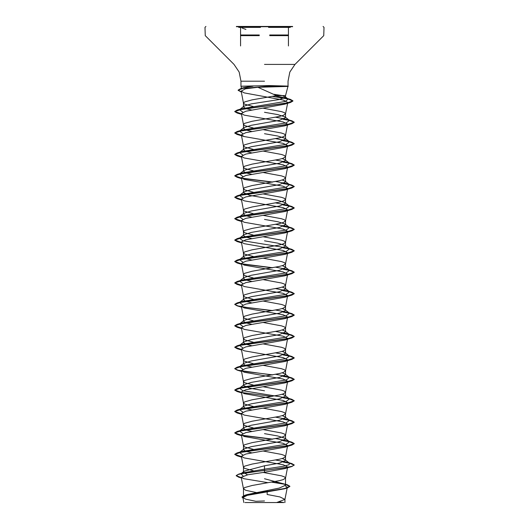 <?xml version="1.0" encoding="UTF-8"?>
<svg xmlns="http://www.w3.org/2000/svg" width="529" height="529" viewBox="0 0 529 529"><rect width="100%" height="100%" fill="white"/><g stroke="black" fill="none" stroke-linecap="round" stroke-linejoin="round"><path stroke-width="0.79" d="M292.616 26.714L236.384 26.714M236.384 26.45L292.616 26.45M245.066 502.55L283.934 502.55L279.53 501.909M251.659 110.052L245.641 108.491L243.492 106.937L243.948 106.223L251.262 103.902L279.345 99.518L285.508 97.237L282.433 95.65L274.022 94.294M242.137 88.389L243.968 87.622L253.014 86.24L240.973 86.24L268.99 85.592L287.921 86.062L287.869 86.425L257.861 87.298L276.482 95.65L285.508 95.65L287.994 86.366M282.433 95.65L285.508 95.65L285.508 97.237M244.669 495.481L246.884 494.608L279.345 488.095L285.508 485.219L284.853 484.187L264.5 478.745M259.131 493.187L245.78 490.317L243.505 488.822L244.517 487.639L252.154 485.496L279.352 480.676L283.22 479.605L285.495 478.11L284.483 476.927L281.494 475.855L263.224 472.437M247.479 474.85L243.492 472.271L244.147 471.24L264.5 465.798L279.358 463.113L285.508 460.442L285.052 459.727L282.228 458.511M253.331 470.737L244.517 468.357L243.492 467.286L244.517 466.214L252.154 464.072L279.352 459.251L283.22 458.18L285.495 456.686L284.483 455.502L281.494 454.431L263.27 451.019M251.659 452.844L245.648 451.283L243.492 449.729L243.948 449.015L251.268 446.694L279.352 441.695L285.508 439.017L285.052 438.303L277.732 435.982L264.5 433.661M253.252 449.293L244.517 446.932L243.492 445.861L244.517 444.79L252.154 442.647L279.352 437.827L283.22 436.756L285.495 435.261L284.483 434.078L281.494 433.006L263.27 429.594M251.659 431.419L245.648 429.859L243.492 428.305L243.948 427.591L251.275 425.27L279.358 420.271L285.508 417.593L285.052 416.878L282.228 415.662M253.252 427.868L244.517 425.508L243.492 424.437L244.517 423.365L252.154 421.223L279.352 416.402L283.22 415.331L285.495 413.837L284.483 412.653L281.494 411.582L263.27 408.17M251.659 409.995L245.641 408.434L243.492 406.88L243.948 406.166L251.275 403.845L279.358 398.846L285.508 396.168L285.052 395.454L282.228 394.237M253.252 406.444L244.517 404.083L243.492 403.012L244.517 401.941L252.154 399.798L279.352 394.978L283.22 393.907L285.495 392.412L284.483 391.229L281.494 390.157L263.27 386.745M264.5 390.812L249.648 388.134L243.492 385.456L243.948 384.742L251.268 382.421L279.352 377.422L285.508 374.744L285.052 374.029L282.228 372.813M253.252 385.019L244.517 382.659L243.492 381.588L244.517 380.516L252.154 378.374L279.352 373.553L283.22 372.482L285.495 370.988L284.483 369.804L281.494 368.733L263.27 365.321M251.659 367.146L245.641 365.585L243.492 364.031L243.948 363.317L251.268 360.996L279.358 355.991L285.508 353.319L285.052 352.605L282.228 351.388M253.252 363.595L244.517 361.234L243.492 360.163L244.517 359.092L252.154 356.949L279.352 352.129L283.22 351.058L285.495 349.563L284.483 348.38L281.494 347.308L263.27 343.896M251.659 345.721L245.641 344.161L243.492 342.607L243.948 341.893L251.268 339.572L279.352 334.573L285.508 331.895L285.052 331.18L282.228 329.964M253.252 342.17L244.517 339.81L243.492 338.739L244.517 337.667L252.154 335.525L279.352 330.704L283.22 329.633L285.495 328.139L284.483 326.955L281.494 325.884L263.27 322.472M251.659 324.297L245.648 322.736L243.492 321.182L243.948 320.468L251.275 318.147L279.352 313.148L285.508 310.47L285.052 309.756L282.228 308.539M253.252 320.746L244.517 318.385L243.492 317.314L244.517 316.243L252.154 314.1L279.352 309.28L283.22 308.209L285.495 306.714L284.483 305.531L281.494 304.459L263.27 301.047M251.659 302.872L245.641 301.312L243.492 299.758L243.948 299.044L251.275 296.723L279.358 291.724L285.508 289.046L285.052 288.331L282.228 287.115M253.252 299.321L244.517 296.961L243.492 295.89L244.517 294.818L252.154 292.676L279.352 287.855L283.22 286.784L285.495 285.29L284.483 284.106L281.494 283.035L263.27 279.623M251.659 281.448L245.648 279.887L243.492 278.333L243.948 277.619L251.268 275.298L279.352 270.299L285.508 267.621L285.052 266.907L282.228 265.69M253.252 277.897L244.517 275.536L243.492 274.465L244.517 273.394L252.154 271.251L279.352 266.431L283.22 265.36L285.495 263.865L284.483 262.682L281.494 261.61L263.27 258.198M251.659 260.023L245.648 258.463L243.492 256.909L243.948 256.195L251.275 253.874L279.358 248.868L285.508 246.197L285.052 245.482L277.732 243.161L264.5 240.84M253.252 256.472L244.517 254.112L243.492 253.041L244.517 251.969L252.154 249.827L279.352 245.006L283.22 243.935L285.495 242.441L284.483 241.257L281.494 240.186L263.27 236.774M251.659 238.599L245.641 237.038L243.492 235.484L243.948 234.77L251.268 232.449L279.352 227.45L285.508 224.772L285.052 224.058L277.732 221.737L264.5 219.416M253.252 235.048L244.517 232.687L243.492 231.616L244.517 230.545L252.154 228.402L279.352 223.582L283.22 222.511L285.495 221.016L284.483 219.833L281.494 218.761L263.27 215.349M251.659 217.174L245.648 215.614L243.492 214.06L243.948 213.346L251.268 211.025L279.352 206.026L285.508 203.348L285.052 202.633L277.725 200.312L249.642 195.313L243.492 192.635L243.948 191.921L251.268 189.6L279.358 184.595L285.508 181.923L285.052 181.209L282.228 179.992M253.252 213.623L244.517 211.263L243.492 210.192L244.517 209.12L252.154 206.978L279.352 202.157L283.22 201.086L285.495 199.592L284.483 198.408L281.494 197.337L263.27 193.925M253.252 192.199L244.517 189.838L243.492 188.767L244.517 187.696L252.154 185.553L279.352 180.733L283.22 179.662L285.495 178.167L284.483 176.984L281.494 175.912L263.27 172.5M251.659 174.325L245.648 172.765L243.492 171.211L243.948 170.497L251.275 168.176L279.352 163.177L285.508 160.499L285.052 159.784L282.228 158.568M253.252 170.774L244.517 168.414L243.492 167.343L244.517 166.271L252.154 164.129L279.352 159.308L283.22 158.237L285.495 156.743L284.483 155.559L281.494 154.488L263.27 151.076M251.659 152.901L245.648 151.34L243.492 149.786L243.948 149.072L251.275 146.751L279.358 141.752L285.508 139.074L285.052 138.36L277.725 136.039L264.5 133.718M253.252 149.35L244.517 146.989L243.492 145.918L244.517 144.847L252.154 142.704L279.352 137.884L283.22 136.813L285.495 135.318L284.483 134.135L281.494 133.063L263.27 129.651M251.659 131.476L245.641 129.916L243.492 128.362L243.948 127.648L251.275 125.327L279.358 120.328L285.508 117.65L285.052 116.935L277.732 114.614L264.5 112.293M253.252 127.925L244.517 125.565L243.492 124.494L244.517 123.422L252.154 121.28L279.352 116.459L283.22 115.388L285.495 113.894L284.483 112.71L281.494 111.639L263.045 108.194M256.902 428.536L256.294 428.43M256.902 407.112L256.294 407.006M256.902 299.989L256.294 299.883M256.902 257.14L256.294 257.034M256.902 192.867L256.294 192.761M256.902 171.442L256.294 171.336M256.902 150.018L256.294 149.912M253.252 106.501L244.517 104.14L243.492 103.069L244.517 101.998L252.154 99.855L276.482 95.65M285.237 485.814L287.293 487.302L284.549 488.829L247.341 495.336L242.897 497.551L245.74 499.158L255.857 501.267L264.5 500.95M272.6 502.55L254.528 502.55M276.7 502.55L284.919 499.356L279.901 496.929L267.132 494.496L267.231 490.489M264.5 465.798L264.5 469.15L243.208 472.767L241.376 473.488M244.147 471.24L240.946 473.759L243.062 475.955M275.034 481.569L287.34 484.736L289.899 486.27L284.628 488.518L244.762 495.276L242.018 496.962L243.023 498.166M285.091 484.372L285.508 485.219L285.508 477.998M285.052 459.727L289.502 463.206L289.013 464.693L283.934 466.181L264.5 469.15L264.5 470.321L238.572 474.169L236.185 475.571L241.317 477.667M272.323 482.058L287.34 484.736M287.525 467.305L284.82 468.621L264.5 472.265L264.5 470.499L291.856 466.525L294.256 464.971L291.988 466.307L285.541 467.649L244.305 473.124L238.275 474.434L236.185 475.75L238.777 477.224L241.35 477.852M271.747 482.157L284.952 484.299L289.899 486.449L287.082 488.075L246.904 494.873L242.018 497.141M264.5 472.265L247.83 474.784L241.244 477.297L243.724 478.685L267.429 482.547M257.861 87.298L245.509 88.793L241.138 91.12L244.239 92.892L283.24 100.034L287.75 102.421L285.495 113.894M287.34 102.996L284.635 104.2L245.826 111.242L241.323 113.504L244.18 115.117L283.114 121.941L287.677 124.216L285.495 135.318M287.525 124.513L284.82 125.829L245.879 132.653L241.323 134.928L244.18 136.542L283.121 143.366L287.67 145.64L285.495 156.743M287.525 145.938L284.82 147.254L245.879 154.078L241.33 156.353L244.18 157.966L283.121 164.79L287.677 167.065L285.495 178.167M287.525 167.362L284.827 168.678L245.879 175.502L241.323 177.777L244.18 179.391L283.121 186.215L287.67 188.489L285.495 199.592M287.525 188.787L284.82 190.103L245.879 196.927L241.33 199.202L244.173 200.815L283.121 207.639L287.677 209.914L285.495 221.016M287.525 210.211L284.82 211.527L245.879 218.351L241.323 220.626L244.18 222.24L283.121 229.064L287.677 231.338L285.495 242.441M287.525 231.636L284.82 232.952L245.879 239.776L241.33 242.051L244.18 243.664L283.121 250.488L287.677 252.763L285.495 263.865M287.525 253.06L284.82 254.376L245.879 261.2L241.323 263.475L244.18 265.089L283.114 271.913L287.67 274.187L285.495 285.29M287.518 274.485L284.82 275.801L245.886 282.625L241.33 284.9L244.18 286.513L283.121 293.337L287.67 295.612L285.495 306.714M287.518 295.909L284.827 297.225L245.873 304.049L241.33 306.324L244.18 307.938L283.121 314.762L287.677 317.036L285.495 328.139M287.525 317.334L284.827 318.65L245.879 325.474L241.323 327.749L244.18 329.362L283.121 336.186L287.677 338.461L285.495 349.563M287.525 338.758L284.82 340.074L245.886 346.898L241.323 349.173L244.173 350.787L283.114 357.611L287.677 359.885L285.495 370.988M287.525 360.183L284.82 361.499L245.886 368.323L241.323 370.598L244.18 372.211L283.121 379.035L287.677 381.31L285.495 392.412M287.525 381.607L284.82 382.923L245.879 389.747L241.33 392.022L244.18 393.636L283.121 400.46L287.67 402.734L285.495 413.837M287.525 403.032L284.82 404.348L245.879 411.172L241.33 413.447L244.173 415.06L283.121 421.884L287.677 424.159L285.495 435.261M287.525 424.456L284.82 425.772L245.879 432.596L241.33 434.871L244.18 436.485L283.121 443.309L287.67 445.583L285.495 456.686M287.525 445.881L284.82 447.197L245.879 454.021L241.33 456.296L244.18 457.909L283.121 464.733L287.677 467.008L285.495 478.11M289.502 463.206L287.187 462.214L275.748 460.005M242.837 454.953L239.498 452.493L243.948 449.015M239.948 452.209L241.813 451.501L286.282 444.208L289.502 441.781L287.187 440.789L275.748 438.581M242.837 433.529L239.498 431.069L243.948 427.591M239.948 430.785L241.813 430.077L286.282 422.783L289.502 420.357L287.187 419.365L275.748 417.156M242.837 412.104L239.498 409.644L243.948 406.166M239.518 409.625L241.813 408.652L286.282 401.359L289.502 398.932L287.187 397.94L242.718 390.647L239.498 388.22L243.948 384.742M239.948 387.936L241.813 387.228L286.282 379.934L289.502 377.508L287.187 376.516L275.748 374.307M242.837 369.255L239.498 366.795L243.948 363.317M239.948 366.511L241.813 365.804L286.282 358.51L289.502 356.083L287.187 355.091L275.748 352.883M242.837 347.831L239.498 345.371L243.948 341.893M239.948 345.087L241.813 344.379L286.282 337.085L289.502 334.659L287.187 333.667L275.748 331.458M242.837 326.406L239.498 323.946L243.948 320.468M239.948 323.662L241.813 322.954L286.282 315.661L289.502 313.234L287.187 312.242L275.748 310.034M242.837 304.982L239.498 302.522L243.948 299.044M239.948 302.238L241.813 301.53L286.282 294.236L289.502 291.81L287.187 290.818L275.748 288.609M242.837 283.557L239.498 281.097L243.948 277.619M239.518 281.078L241.813 280.106L286.282 272.812L289.502 270.385L287.187 269.393L275.748 267.185M242.837 262.133L239.498 259.673L243.948 256.195M239.948 259.389L241.813 258.681L286.282 251.387L289.502 248.961L287.187 247.969L242.718 240.675L239.498 238.248L243.948 234.77M239.948 237.964L241.813 237.257L286.282 229.963L289.502 227.536L287.187 226.544L275.748 224.336M242.837 219.284L239.498 216.824L243.948 213.346M239.948 216.54L241.813 215.832L286.282 208.538L289.502 206.112L287.187 205.12L275.748 202.911M242.837 197.859L239.498 195.399L243.948 191.921M239.518 195.38L241.813 194.407L286.282 187.114L289.502 184.687L287.187 183.695L275.748 181.487M242.837 176.435L239.498 173.975L243.948 170.497M239.518 173.955L241.813 172.983L286.282 165.689L289.502 163.263L287.187 162.271L275.748 160.062M242.837 155.01L239.498 152.55L243.948 149.072M239.948 152.266L241.813 151.558L286.282 144.265L289.502 141.838L287.187 140.846L275.748 138.638M242.837 133.586L239.498 131.126L243.948 127.648M239.948 130.842L241.813 130.134L286.282 122.84L289.502 120.414L287.187 119.422L275.748 117.213M242.837 112.161L239.498 109.701L243.948 106.223M239.948 109.417L241.813 108.71L285.303 101.462L288.166 99.042L285.673 97.977L275.331 95.868M294.256 464.971L291.863 463.589L283.438 461.962M241.383 456.58L234.744 454.252L237.137 452.877L287.558 445.874L294.256 443.54L291.856 442.165L289.165 441.517M289.052 441.497L283.438 440.538M272.706 439.143L241.475 435.169M241.383 435.155L234.744 432.834L237.137 431.452L287.558 424.45L294.256 422.116L291.863 420.74L289.165 420.092M289.052 420.072L283.438 419.113M241.383 413.731L234.744 411.403L237.144 410.028L287.558 403.025L294.256 400.698L291.863 399.316L289.165 398.668M289.052 398.648L283.438 397.689M241.383 392.306L234.744 389.979L237.144 388.603L287.558 381.601L294.256 379.273L291.856 377.891L289.165 377.243M289.052 377.223L283.438 376.264M272.706 374.869L246.593 371.715L237.871 370.135L234.744 368.561L237.137 367.179L287.558 360.176L294.256 357.842L291.856 356.467L289.165 355.819M289.052 355.799L283.438 354.84M241.383 349.457L234.744 347.136L237.144 345.754L287.558 338.752L294.256 336.424L291.863 335.042L289.165 334.394M289.052 334.374L283.438 333.415M241.383 328.033L234.744 325.705L237.144 324.33L287.558 317.327L294.256 315L291.863 313.618L283.438 311.991M272.706 310.596L246.593 307.442L237.871 305.861L234.744 304.281L237.137 302.905L287.558 295.903L294.256 293.569L291.856 292.193L289.165 291.545M289.052 291.525L283.438 290.566M241.383 285.184L234.744 282.863L237.137 281.481L287.558 274.478L294.256 272.144L291.863 270.769L283.438 269.142M272.706 267.747L241.475 263.773M241.383 263.759L234.744 261.432L237.144 260.056L287.558 253.054L294.256 250.726L291.863 249.344L289.165 248.696M289.052 248.676L283.438 247.717M241.383 242.335L234.744 240.007L237.144 238.632L287.558 231.629L294.256 229.302L291.856 227.92L289.165 227.272M289.052 227.252L283.438 226.293M241.383 220.91L234.744 218.589L237.137 217.207L287.558 210.205L294.256 207.871L291.856 206.495L289.165 205.847M289.052 205.827L283.438 204.868M241.383 199.486L234.744 197.165L237.144 195.783L287.558 188.78L294.256 186.453L291.863 185.071L289.165 184.423M289.052 184.403L283.438 183.444M272.706 182.049L241.475 178.075M241.383 178.061L234.744 175.734L237.144 174.358L287.558 167.356L294.256 165.028L291.863 163.646L283.438 162.019M241.383 156.637L234.744 154.309L237.137 152.934L287.558 145.931L294.256 143.597L291.856 142.222L289.165 141.574M289.052 141.554L283.438 140.595M241.383 135.212L234.744 132.891L237.137 131.509L287.558 124.507L294.256 122.173L291.863 120.797L289.165 120.149M289.052 120.129L283.438 119.17M241.383 113.788L234.744 111.46L237.144 110.085L286.566 103.142L292.94 100.834L290.395 99.373L272.455 96.39M241.27 91.795L238.136 90.122L240.84 88.561L269.387 86.148L268.957 86.935M294.256 465.15L289.482 463.186L283.088 462.088M241.416 456.765L237.137 455.813L234.744 454.431L241.442 452.103L291.856 445.101L294.256 443.719L289.482 441.761L283.088 440.664M272.098 439.249L241.693 435.387M241.416 435.341L237.144 434.388L234.744 433.013L241.442 430.679L291.863 423.676L294.256 422.294L289.482 420.337L283.088 419.239M241.416 413.916L237.144 412.964L234.744 411.582L241.442 409.254L291.856 402.252L294.256 400.876L289.482 398.912L283.088 397.815M272.098 396.4L241.693 392.538M241.416 392.492L237.137 391.539L234.744 390.157L241.442 387.83L291.856 380.827L294.256 379.452L289.482 377.488L283.088 376.39M272.098 374.975L237.137 370.115L234.744 368.739L241.442 366.405L291.863 359.403L294.256 358.021L289.482 356.063L283.088 354.966M241.416 349.643L237.144 348.69L234.744 347.315L241.442 344.981L291.863 337.978L294.256 336.603L289.482 334.639L283.088 333.541M241.416 328.218L237.137 327.266L234.744 325.884L241.442 323.556L291.856 316.554L294.256 315.178L289.482 313.214L283.088 312.117M272.098 310.702L241.693 306.84M241.416 306.794L237.137 305.841L234.744 304.459L241.442 302.132L291.856 295.129L294.256 293.747L289.482 291.79L283.088 290.692M241.416 285.369L237.144 284.417L234.744 283.041L241.442 280.707L291.863 273.705L294.256 272.323L289.482 270.365L283.088 269.268M272.098 267.853L241.693 263.991M241.416 263.945L237.144 262.992L234.744 261.61L241.442 259.283L291.856 252.28L294.256 250.905L289.482 248.941L283.088 247.843M241.416 242.52L237.137 241.568L234.744 240.186L241.442 237.858L291.856 230.856L294.256 229.48L289.482 227.516L283.088 226.419M241.416 221.096L237.137 220.143L234.744 218.768L241.442 216.434L291.863 209.431L294.256 208.049L289.482 206.092L283.088 204.994M241.416 199.671L237.144 198.719L234.744 197.343L241.442 195.009L291.863 188.007L294.256 186.631L289.482 184.667L283.088 183.57M272.098 182.155L241.693 178.293M241.416 178.247L237.137 177.294L234.744 175.912L241.442 173.585L291.856 166.582L294.256 165.207L289.482 163.243L283.088 162.145M241.416 156.822L237.137 155.87L234.744 154.488L241.442 152.16L291.856 145.158L294.256 143.776L289.482 141.818L283.088 140.721M241.416 135.398L237.144 134.445L234.744 133.07L241.442 130.736L291.863 123.733L294.256 122.351L289.482 120.394L283.088 119.296M241.416 113.973L237.144 113.021L234.744 111.639L241.297 109.338L290.533 102.414L292.94 101.013L288.074 98.976L284.238 98.249M241.31 91.986L238.136 90.3L242.461 88.317L269.387 86.326L287.968 86.326M288.001 86.148L269.387 86.148L268.99 85.592M268.534 27.343L290.289 27.343M269.717 35.007L288.404 35.007M283.048 35.007L278.836 35.007M269.717 35.641L288.404 35.641M283.048 35.641L278.836 35.641M264.5 64.386L295.003 64.386L264.5 64.386M264.5 81.221L240.973 81.221L264.5 81.221M240.589 35.641L259.296 35.641M250.171 35.641L245.945 35.641M240.589 35.007L259.296 35.007M250.171 35.007L245.945 35.007M238.711 27.343L260.48 27.343M288.404 45.977L288.404 27.587M288.027 86.121L288.027 81.221L289.839 72.109L295.003 64.386L323.748 35.641L324.012 27.343L323.12 26.45M241.733 89.077L240.973 86.24L240.973 81.221L239.161 72.109L233.997 64.386L205.252 35.641L204.988 27.343L205.88 26.45M285.508 460.442L285.508 456.573M285.508 439.017L285.508 435.149M285.508 417.593L285.508 413.724M285.508 396.168L285.508 392.3M285.508 374.744L285.508 370.875M285.508 353.319L285.508 349.451M285.508 331.895L285.508 328.026M285.508 310.47L285.508 306.602M285.508 289.046L285.508 285.177M285.508 267.621L285.508 263.753M285.508 246.197L285.508 242.328M285.508 224.772L285.508 220.904M285.508 203.348L285.508 199.479M285.508 181.923L285.508 178.055M285.508 160.499L285.508 156.63M285.508 139.074L285.508 135.206M285.508 117.65L285.508 113.781M243.492 496.711L243.492 488.71M243.492 472.271L243.492 467.286M243.492 449.372L243.492 445.861M243.492 427.948L243.492 424.437M243.492 406.523L243.492 403.012M243.492 385.099L243.492 381.588M243.492 363.674L243.492 360.163M243.492 342.25L243.492 338.739M243.492 320.825L243.492 317.314M243.492 299.401L243.492 295.89M243.492 277.976L243.492 274.465M243.492 256.552L243.492 253.041M243.492 235.127L243.492 231.616M243.492 213.703L243.492 210.192M243.492 192.278L243.492 188.767M243.492 170.854L243.492 167.343M243.492 149.786L243.492 145.918M243.492 128.005L243.492 124.494M243.492 106.58L243.492 103.069M287.293 487.302L284.906 499.469M242.904 497.551L243.882 502.55M284.919 502.55L284.919 499.356M246.884 494.608L244.762 495.276M243.208 472.767L238.572 474.169M238.777 477.224L241.376 477.985M287.082 488.075L284.549 488.829M241.138 91.12L243.505 103.181M241.323 113.504L243.505 124.606M241.323 134.928L243.505 146.03M241.323 156.353L243.505 167.455M241.323 177.777L243.505 188.879M241.323 199.202L243.505 210.304M241.323 220.626L243.505 231.728M241.323 242.051L243.505 253.153M241.323 263.475L243.505 274.577M241.323 284.9L243.505 296.002M241.323 306.324L243.505 317.426M241.323 327.749L243.505 338.851M241.323 349.173L243.505 360.275M241.323 370.598L243.505 381.7M241.323 392.022L243.505 403.124M241.323 413.447L243.505 424.549M241.323 434.871L243.505 445.973M241.323 456.296L243.505 467.398M241.244 477.297L243.505 488.822M243.968 87.629L240.84 88.561M287.187 462.214L291.863 463.589M241.813 451.501L237.137 452.877M287.187 440.789L291.856 442.165M241.813 430.077L237.137 431.452M287.187 419.365L291.863 420.74M241.813 408.652L237.144 410.028M287.187 397.94L291.863 399.316M241.813 387.228L237.144 388.603M287.187 376.516L291.856 377.891M241.813 365.804L237.137 367.179M287.187 355.091L291.856 356.467M241.813 344.379L237.144 345.754M287.187 333.667L291.863 335.042M241.813 322.954L237.144 324.33M287.187 312.242L291.863 313.618M241.813 301.53L237.137 302.905M287.187 290.818L291.856 292.193M241.813 280.106L237.137 281.481M287.187 269.393L291.863 270.769M241.813 258.681L237.144 260.056M287.187 247.969L291.863 249.344M241.813 237.257L237.144 238.632M287.187 226.544L291.856 227.92M241.813 215.832L237.137 217.207M287.187 205.12L291.856 206.495M241.813 194.407L237.144 195.783M287.187 183.695L291.863 185.071M241.813 172.983L237.144 174.358M287.187 162.271L291.863 163.646M241.813 151.558L237.137 152.934M287.187 140.846L291.856 142.222M241.813 130.134L237.137 131.509M287.187 119.422L291.863 120.797M241.813 108.71L237.144 110.085M285.673 97.977L290.395 99.373M289.502 441.781L285.052 438.303M289.502 420.357L285.052 416.878M289.502 398.932L285.052 395.454M289.502 377.508L285.052 374.029M289.502 356.083L285.052 352.605M289.502 334.659L285.052 331.18M289.502 313.234L285.052 309.756M289.502 291.81L285.052 288.331M289.502 270.385L285.052 266.907M289.502 248.961L285.052 245.482M289.502 227.536L285.052 224.058M289.502 206.112L285.052 202.633M289.502 184.687L285.052 181.209M289.502 163.263L285.052 159.784M289.502 141.838L285.052 138.36M289.502 120.414L285.052 116.935M288.166 99.042L285.177 96.721M241.31 92L240.669 91.801M284.635 104.2L290.533 102.414M241.482 114.304L237.144 113.021M284.82 125.829L291.863 123.733M244.18 136.542L237.144 134.445M284.82 147.254L291.856 145.158M241.482 157.153L237.137 155.87M284.827 168.678L291.856 166.582M241.482 178.577L237.137 177.294M284.82 190.103L291.863 188.007M241.482 200.002L237.144 198.719M284.82 211.527L291.863 209.431M241.482 221.426L237.137 220.143M284.82 232.952L291.856 230.856M241.482 242.851L237.137 241.568M284.82 254.376L291.856 252.28M241.482 264.275L237.144 262.992M284.82 275.801L291.863 273.705M241.482 285.7L237.144 284.417M284.827 297.225L291.856 295.129M241.482 307.124L237.137 305.841M284.827 318.65L291.856 316.554M241.482 328.549L237.137 327.266M284.82 340.074L291.863 337.978M241.482 349.973L237.144 348.69M284.82 361.499L291.863 359.403M241.482 371.398L237.137 370.115M284.82 382.923L291.856 380.827M241.482 392.822L237.137 391.539M284.82 404.348L291.856 402.252M241.482 414.247L237.144 412.964M284.82 425.772L291.863 423.676M241.482 435.671L237.144 434.388M284.82 447.197L291.856 445.101M241.482 457.096L237.137 455.813M284.82 468.621L291.856 466.525M287.921 86.062L288.245 86.326L287.869 86.425M240.589 45.977L240.589 27.587M245.945 29.419L242.097 28.004"/></g></svg>
